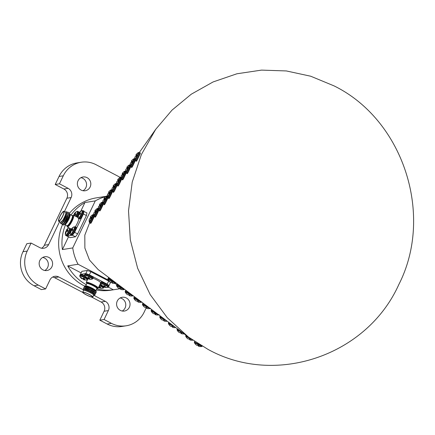 <?xml version="1.0" encoding="UTF-8"?>
<svg xmlns="http://www.w3.org/2000/svg" width="435" height="435" viewBox="0 0 435 435"><rect width="100%" height="100%" fill="white"/><g stroke="black" fill="none" stroke-linecap="round" stroke-linejoin="round"><path stroke-width="0.65" d="M120.152 297.97A6.976 6.721 -99 0 1 122.213 311.025M117.281 301.004A6.976 6.721 -99 0 1 128.716 300.079A6.976 6.721 -99 0 1 124.399 311.052A6.976 6.721 -99 0 1 117.281 301.004M80.937 177.676A6.976 6.721 -99 0 1 82.998 190.726M78.066 180.71A6.976 6.721 -99 0 1 89.501 179.785A6.976 6.721 -99 0 1 85.184 190.753A6.976 6.721 -99 0 1 78.066 180.71M42.717 257.449A6.976 6.721 -99 0 1 44.778 270.499M39.846 260.483A6.976 6.721 -99 0 1 51.281 259.559A6.976 6.721 -99 0 1 46.964 270.526A6.976 6.721 -99 0 1 39.846 260.483M334.096 85.907C403.288 119.864 434.309 215.031 398.835 284.512C366.857 355.819 275.36 386.873 207.892 349.31L188.475 337.076L167.312 317.757L150.189 294.604L137.645 268.264L130.304 239.821L128.515 210.812L132.224 182.096L141.386 154.545L155.681 129.38L171.994 110.147L191.269 94.205L213.079 81.949L236.89 73.781L261.538 70.111L286.339 70.943L310.715 76.223L334.096 85.907M86.255 284.686A46.73 45.017 -99 0 1 67.719 265.894L78.072 264.257A46.73 45.017 -99 0 1 72.748 247.928L62.401 249.565A46.73 45.017 -99 0 1 65.489 224.851M66.859 212.193L67.952 212.068L68.164 212.943L67.381 216.304L64.293 222.399L62.635 224.319A46.73 45.017 81 0 0 84.651 286.094M96.222 289.966A46.73 45.017 81 0 0 110.99 290.172L120.185 288.72M96.76 288.835A46.73 45.017 -99 0 0 113.377 289.786L120.185 288.709M70.987 215.01A46.73 45.017 -99 0 1 84.934 202.525L95.287 200.894A46.73 45.017 -99 0 1 105.542 196.663L105.564 196.669A6.775 6.645 62.5 0 0 104.569 197.62L104.525 197.675A6.721 5.688 38 0 0 104.302 198.001L104.269 198.083A6.721 1.55 31.4 0 0 104.286 198.213L104.302 198.229A6.775 1.071 30.7 0 1 104.851 198.311L104.106 199.866A6.775 1.033 -159.5 0 0 103.525 199.855L103.492 199.872A6.721 3.48 -161 0 0 103.318 200.062L103.264 200.165A6.721 6.492 179.5 0 0 103.128 200.595L103.106 200.666A6.775 6.645 62.5 0 0 102.986 202.058L102.823 202.28A6.775 6.677 -174.8 0 1 102.937 200.899L102.954 200.829A6.721 5.726 -161 0 1 103.057 200.448L103.09 200.372A6.721 1.582 -158.9 0 1 103.187 200.29L103.198 200.29M106.004 196.343L96.418 197.854A46.73 45.017 81 0 0 69.437 213.286M64.423 211.573L71.133 197.566A6.862 6.612 81 0 0 68.132 188.344L59.454 183.804L63.292 175.8A25.344 24.414 -99 0 1 81.253 162.233A25.344 24.414 -99 0 1 96.021 164.691L120.256 177.377M82.944 289.623L58.785 276.981A6.862 6.612 81 0 0 49.916 279.993L45.637 288.927L38.329 285.104A25.344 24.414 -99 0 1 27.231 251.06L31.07 243.056L39.743 247.597A6.862 6.612 81 0 0 48.606 244.59L59.551 221.741M146.198 307.882L144.115 312.227A25.344 24.414 -99 0 1 126.15 325.793A25.344 24.414 -99 0 1 111.382 323.335L104.079 319.513L108.358 310.574A6.862 6.612 81 0 0 105.352 301.352L93.873 295.343M59.454 183.804L55.201 184.478L59.035 176.474A25.344 24.414 -99 0 1 77 162.907L81.253 162.233M41.559 248.227A6.862 6.612 81 0 0 44.354 245.258L66.881 198.235A6.862 6.612 81 0 0 63.88 189.018L55.201 184.478M31.07 243.056L26.812 243.725L22.979 251.729A25.344 24.414 -99 0 0 34.077 285.779L41.385 289.601L45.637 288.927M82.677 292.385L54.533 277.655A6.862 6.612 81 0 0 52.717 277.024M104.079 319.513L99.827 320.182L104.106 311.248A6.862 6.612 81 0 0 101.099 302.026L91.611 297.056M126.15 325.793L121.898 326.462A25.344 24.414 -99 0 1 107.13 324.004L99.827 320.182M89.681 222.698L84.809 235.139L84.874 248.08L89.474 260.021L98.169 269.586L188.475 337.076M72.748 247.928L95.287 200.894M116.846 284.55L114.623 283.386M108.293 280.075L78.072 264.257M113.377 289.786L108.353 287.154M81.122 272.903L67.719 265.894M62.401 249.565L68.485 236.857M80.769 211.225L84.934 202.525M70.628 231.001A3.148 0.685 117.6 0 1 70.894 230.403A3.148 0.685 117.6 0 1 71.302 229.62A6.775 1.18 30.6 0 1 71.242 229.305L71.253 229.283A6.721 3.562 25.7 0 1 71.356 229.12A6.721 3.562 25.7 0 1 71.389 229.076L71.46 228.979A6.721 6.487 -1.3 0 1 71.742 228.625L71.791 228.565A6.775 6.628 -113.3 0 1 72.786 227.614L72.792 227.614A3.148 0.685 117.6 0 1 73.075 227.472A3.148 0.685 117.6 0 1 73.221 227.51A3.148 0.685 117.6 0 1 73.249 227.543A6.775 6.373 89.6 0 0 72.275 228.489L72.237 228.544A6.721 5.432 54.9 0 0 72.047 228.886L72.031 228.973A6.721 1.376 35.6 0 0 72.123 229.147L72.15 229.163A6.775 1.18 30.6 0 1 72.901 229.37A3.148 0.685 117.6 0 1 72.161 230.92A6.775 0.924 -159.3 0 0 71.367 230.795L71.329 230.8A6.721 3.306 -165.6 0 0 71.084 230.952L71.014 231.05A6.721 6.231 155.3 0 0 70.84 231.463L70.818 231.534A6.775 6.373 89.6 0 0 70.671 232.926A3.148 0.685 117.6 0 1 70.388 233.073A3.148 0.685 117.6 0 1 70.312 233.073A3.148 0.685 117.6 0 1 70.209 233.002A6.775 6.628 -113.3 0 1 70.334 231.61L70.345 231.54A6.721 5.688 -141.6 0 1 70.427 231.143L70.443 231.056A6.721 1.631 -154.4 0 1 70.459 230.941L70.97 231.143L70.459 230.941A6.781 6.781 0 0 0 70.236 234.101L70.688 234.786L71.9 235.226C74.162 234.536 77.577 225.825 75.532 227.206A4.481 0.979 117.6 0 1 74.646 230.99A4.481 0.979 117.6 0 1 71.547 235.166A4.481 0.979 117.6 0 1 71.378 235.145M73.798 227.005A4.252 0.93 117.6 0 1 74.021 226.863A4.252 0.93 117.6 0 1 74.173 226.814A4.252 0.93 117.6 0 1 73.482 230.425A4.252 0.93 117.6 0 1 70.541 234.389A4.252 0.93 117.6 0 1 70.236 234.101M72.971 227.777L72.792 227.614A6.775 6.628 -113.3 0 1 72.792 227.614A6.781 6.781 0 0 1 74.021 226.863L74.842 226.847A4.481 0.979 117.6 0 1 73.955 230.626A4.481 0.979 117.6 0 1 70.856 234.808A4.481 0.979 117.6 0 1 70.688 234.786M72.482 230.311L71.302 229.62M82.661 292.195A5.633 0.881 -154.4 0 0 86.799 295.147A5.633 0.881 -154.4 0 0 92.611 297.176A5.633 0.881 -154.4 0 0 92.818 297.062A5.633 0.881 -154.4 0 0 88.68 294.109A5.633 0.881 -154.4 0 0 82.867 292.081A5.633 0.881 -154.4 0 0 82.661 292.195L83.504 290.428A5.633 0.881 25.6 0 1 83.716 290.314A5.633 0.881 25.6 0 1 90.317 292.755C93.085 294.152 94.183 294.93 93.612 295.088M90.317 292.755L91.002 292.097C87.218 290.248 84.602 289.362 83.156 289.438L83.449 290.542M93.612 295.408L93.759 294.979M93.742 295.398L93.085 294.5A5.633 0.881 25.6 0 1 93.666 295.3L92.818 297.062M85.847 285.86A5.633 0.881 25.6 0 1 85.934 285.855A5.633 0.881 25.6 0 1 91.1 287.617A5.633 0.881 25.6 0 1 95.711 290.536A5.633 0.881 25.6 0 1 95.776 290.645M84.939 286.736L84.972 285.909L85.934 285.855M84.972 285.909C86.848 285.355 98.163 291.113 95.678 291.097M95.711 290.536L95.776 291.086M86.804 283.392L86.331 282.663A6.65 1.039 25.6 0 1 86.25 282.337A6.65 1.039 25.6 0 1 86.5 282.201A6.65 1.039 25.6 0 1 93.362 284.604A6.65 1.039 25.6 0 1 98.25 288.09A6.65 1.039 25.6 0 1 98 288.226A6.65 1.039 25.6 0 1 97.946 288.231A6.65 1.039 25.6 0 1 97.886 288.236M92.144 296.931A5.095 0.794 -154.4 0 0 92.334 296.828A5.095 0.794 -154.4 0 0 88.593 294.158A5.095 0.794 -154.4 0 0 83.335 292.32A5.095 0.794 -154.4 0 0 83.145 292.423A5.095 0.794 -154.4 0 0 86.886 295.093A5.095 0.794 -154.4 0 0 92.144 296.931M84.085 289.367L84.189 289.324C85.864 288.639 96.358 293.821 94.248 293.761M84.722 288.041L84.825 287.997C86.5 287.312 96.994 292.494 94.884 292.434M85.358 286.714L85.461 286.67C87.136 285.98 97.63 291.167 95.521 291.107M93.133 294.403L93.585 295.147M84.374 289.351L83.156 289.438M84.162 289.384C85.809 288.731 96.407 293.87 94.221 293.821M94.357 293.587L94.993 295.012L93.639 295.088M84.999 288.024L83.678 288.095L89.713 289.884L95.086 292.739L95.782 293.364L95.629 293.685L94.275 293.761M84.798 288.057C85.902 287.187 97.108 292.576 94.857 292.489M95.493 291.162C97.532 291.227 87.473 286.165 85.434 286.73L84.314 286.768L90.349 288.557L95.722 291.412L96.418 292.037L96.265 292.358L94.912 292.434M108.837 285.724L110.539 282.581L108.668 281.043L90.861 271.728L87.343 270.445L81.889 271.309L80.399 274.414L85.853 273.555L87.343 270.445M91.002 292.097L95.145 294.691M83.672 289.389L83.308 288.883L83.678 288.095M84.308 288.062L83.944 287.551L84.314 286.768M100.637 282.592A6.65 1.039 -154.4 0 0 92.976 278.139M108.668 281.043L107.179 284.153L89.371 274.833L90.861 271.728M107.179 284.153L107.793 284.659M108.565 285.289L109.049 285.692M85.853 273.555L87.027 273.979M88.142 274.382L89.371 274.833M60.199 222.078L60.639 222.519L62.379 220.583A5.633 1.229 117.6 0 1 60.617 222.22A5.633 1.229 117.6 0 1 60.411 222.193L58.698 221.295A5.633 1.229 -62.4 0 0 58.91 221.323A5.633 1.229 -62.4 0 0 62.607 216.472A5.633 1.229 -62.4 0 0 63.923 211.312A5.633 1.229 -62.4 0 0 63.717 211.285A5.633 1.229 -62.4 0 0 60.019 216.135A5.633 1.229 -62.4 0 0 58.698 221.295M63.923 211.312L65.636 212.209A5.633 1.229 117.6 0 1 64.391 217.217L65.31 217.543L66.876 212.481L66.267 211.611L65.419 212.095M60.639 222.519L61.025 222.29M69.453 213.585L70.176 214.379L70.176 215.08A5.633 1.229 117.6 0 1 68.436 220.034A5.633 1.229 117.6 0 1 65.359 224.286A5.633 1.229 117.6 0 1 64.94 224.482A5.633 1.229 117.6 0 1 64.733 224.455A5.633 1.229 117.6 0 1 64.712 224.444M70.176 214.379L65.196 224.4L64.614 224.509M67.088 225.678A5.883 1.283 117.6 0 0 67.517 226.108A5.883 1.283 117.6 0 0 71.59 220.621A5.883 1.283 117.6 0 0 72.542 215.624A5.883 1.283 117.6 0 0 72.33 215.695L72.879 215.336A6.65 1.452 117.6 0 1 73.287 215.162A6.65 1.452 117.6 0 1 73.537 215.194A6.65 1.452 117.6 0 1 71.976 221.284A6.65 1.452 117.6 0 1 67.61 227.01A6.65 1.452 117.6 0 1 67.365 226.983A6.65 1.452 117.6 0 1 67.11 226.363L67.082 225.694M59.138 220.844A5.095 1.109 -62.4 0 0 62.482 216.456A5.095 1.109 -62.4 0 0 63.673 211.791A5.095 1.109 -62.4 0 0 63.488 211.763A5.095 1.109 -62.4 0 0 60.139 216.151A5.095 1.109 -62.4 0 0 58.948 220.822A5.095 1.109 -62.4 0 0 59.138 220.844M69.453 214.439L68.893 217.663L66.397 222.687L64.75 224.416M64.391 217.217C62.977 220.208 61.824 221.932 60.933 222.383L60.884 222.394M66.838 212.987L66.316 216.315L63.82 221.339L62.172 223.068M67.675 213.357C69.948 212.829 65.109 223.59 63.51 223.731L63.461 223.742M62.477 220.632L60.878 222.356M66.876 213.514L62.401 222.91L60.704 223.699L60.612 222.524M68.164 214.189L63.689 223.585L61.993 224.373L61.9 223.258M68.164 212.856L69.241 212.742L69.453 214.901L64.978 224.259L63.282 225.047L63.189 223.933M73.102 234.367L72.466 235.226L67.006 236.085L70.024 237.662L75.478 236.803L77.631 233.899L86.424 215.553L86.929 212.911L83.694 211.367M65.31 217.543L63.004 221.725L61.346 223.644M69.453 213.618L68.67 216.978L65.582 223.073L63.923 224.993M75.179 227.021A6.65 1.452 -62.4 0 0 78.795 218.702M72.466 235.226L75.478 236.803M79.899 211.965L78.86 212.128M77.631 233.899L74.619 232.323L83.406 213.976L86.424 215.553M74.619 232.323L73.923 233.258M83.911 211.328L83.797 211.943M83.563 213.166L83.406 213.976M78.414 214.754A3.148 0.685 117.6 0 1 78.681 214.156A3.148 0.685 117.6 0 1 79.088 213.373A6.775 1.18 30.6 0 1 79.029 213.058L79.04 213.036A6.721 3.562 25.7 0 1 79.137 212.873A6.721 3.562 25.7 0 1 79.175 212.824L79.246 212.731A6.721 6.487 -1.3 0 1 79.529 212.372L79.578 212.318A6.775 6.628 -113.3 0 1 80.573 211.367L80.573 211.367A3.148 0.685 117.6 0 1 80.856 211.22A3.148 0.685 117.6 0 1 81.008 211.263A3.148 0.685 117.6 0 1 81.035 211.296A6.775 6.373 89.6 0 0 80.062 212.242L80.024 212.296A6.721 5.432 54.9 0 0 79.833 212.639L79.817 212.726A6.721 1.376 35.6 0 0 79.909 212.9L79.931 212.916A6.775 1.18 30.6 0 1 80.687 213.123A3.148 0.685 117.6 0 1 79.942 214.672A6.775 0.924 -159.3 0 0 79.154 214.542L79.116 214.553A6.721 3.306 -165.6 0 0 78.865 214.705L78.8 214.798A6.721 6.231 155.3 0 0 78.626 215.216L78.605 215.287A6.775 6.373 89.6 0 0 78.458 216.679A3.148 0.685 117.6 0 1 78.169 216.826A3.148 0.685 117.6 0 1 78.093 216.826A3.148 0.685 117.6 0 1 77.995 216.755A6.775 6.628 -113.3 0 1 78.121 215.363L78.131 215.292A6.721 5.688 -141.6 0 1 78.208 214.89L78.224 214.808A6.721 1.631 -154.4 0 1 78.246 214.694A6.721 1.631 -154.4 0 1 78.246 214.689L78.757 214.895L78.246 214.689A6.781 6.781 0 0 0 78.017 217.853L78.474 218.533L79.687 218.979C81.949 218.288 85.363 209.578 83.319 210.959A4.481 0.979 117.6 0 1 82.427 214.743A4.481 0.979 117.6 0 1 79.328 218.919A4.481 0.979 117.6 0 1 79.165 218.897M81.584 210.757A4.252 0.93 117.6 0 1 81.807 210.611A4.252 0.93 117.6 0 1 81.959 210.562A4.252 0.93 117.6 0 1 81.269 214.172A4.252 0.93 117.6 0 1 78.327 218.142A4.252 0.93 117.6 0 1 78.017 217.853M80.758 211.524L80.573 211.367A6.781 6.781 0 0 1 81.807 210.611L82.628 210.6A4.481 0.979 117.6 0 1 81.736 214.379A4.481 0.979 117.6 0 1 78.637 218.555A4.481 0.979 117.6 0 1 78.474 218.533M80.268 214.058L79.088 213.373M65.794 231.763A3.148 0.685 117.6 0 1 66.066 231.164A3.148 0.685 117.6 0 1 66.468 230.387A6.775 1.18 30.6 0 1 66.408 230.071L66.424 230.044A6.721 3.562 25.7 0 1 66.522 229.887A6.721 3.562 25.7 0 1 66.555 229.838L66.626 229.74A6.721 6.487 -1.3 0 1 66.914 229.386L66.963 229.327A6.775 6.628 -113.3 0 1 67.958 228.38L67.958 228.38A3.148 0.685 117.6 0 1 68.241 228.234A3.148 0.685 117.6 0 1 68.387 228.272A3.148 0.685 117.6 0 1 68.42 228.304A6.775 6.373 89.6 0 0 67.447 229.25L67.403 229.31A6.721 5.432 54.9 0 0 67.218 229.647L67.202 229.734A6.721 1.376 35.6 0 0 67.289 229.908L67.316 229.925A6.775 1.18 30.6 0 1 68.072 230.131A3.148 0.685 117.6 0 1 67.327 231.686A6.775 0.924 -159.3 0 0 66.533 231.556L66.495 231.567A6.721 3.306 -165.6 0 0 66.251 231.714L66.18 231.811A6.721 6.231 155.3 0 0 66.006 232.225L65.984 232.295A6.775 6.373 89.6 0 0 65.837 233.693A3.148 0.685 117.6 0 1 65.554 233.834A3.148 0.685 117.6 0 1 65.478 233.834A3.148 0.685 117.6 0 1 65.375 233.764A6.775 6.628 -113.3 0 1 65.5 232.372L65.516 232.301A6.721 5.688 -141.6 0 1 65.593 231.904L65.609 231.817A6.721 1.631 -154.4 0 1 65.625 231.703A6.721 1.631 -154.4 0 1 65.631 231.703L66.136 231.909L65.631 231.703A6.781 6.781 0 0 0 65.402 234.862L65.859 235.547L67.365 235.895L68.534 234.802L70.214 232.007M69.654 228.179A4.252 0.93 117.6 0 1 68.045 232.35A4.252 0.93 117.6 0 1 65.712 235.15A4.252 0.93 117.6 0 1 65.402 234.862M68.143 228.538L67.958 228.38A6.781 6.781 0 0 0 66.522 229.887M67.648 231.072L66.468 230.387M73.684 215.271A3.148 0.685 117.6 0 1 73.847 214.917A3.148 0.685 117.6 0 1 74.254 214.14A6.775 1.18 30.6 0 1 74.195 213.824L74.206 213.797A6.721 3.562 25.7 0 1 74.309 213.639A6.721 3.562 25.7 0 1 74.341 213.59L74.412 213.493A6.721 6.487 -1.3 0 1 74.695 213.139L74.744 213.079A6.775 6.628 -113.3 0 1 75.739 212.133A3.148 0.685 117.6 0 1 75.744 212.128A3.148 0.685 117.6 0 1 76.027 211.986A3.148 0.685 117.6 0 1 76.174 212.024A3.148 0.685 117.6 0 1 76.201 212.057A6.775 6.373 89.6 0 0 75.228 213.003L75.19 213.058A6.721 5.432 54.9 0 0 74.999 213.4L74.983 213.487A6.721 1.376 35.6 0 0 75.076 213.661L75.103 213.677A6.775 1.18 30.6 0 1 75.853 213.884A3.148 0.685 117.6 0 1 75.114 215.434A6.775 0.924 -159.3 0 0 74.32 215.309L74.282 215.32A6.721 3.306 -165.6 0 0 74.048 215.461M76.75 211.519A4.252 0.93 117.6 0 1 76.973 211.377L76.973 211.377A4.252 0.93 117.6 0 1 77.126 211.328A4.252 0.93 117.6 0 1 75.701 216.325M75.924 212.291L75.744 212.133A6.775 6.628 -113.3 0 1 75.744 212.133A6.781 6.781 0 0 0 74.309 213.639M75.434 214.825L74.254 214.14M104.264 285.746L103.867 286.638A3.148 0.489 25.6 0 1 103.079 286.252A3.148 0.489 25.6 0 1 102.6 285.991M102.459 286.214L102.459 286.219A6.721 1.213 -60.9 0 1 102.399 286.187L102.328 286.127A6.721 5.492 -68.5 0 1 102.035 285.871L101.986 285.822A6.775 6.59 -81 0 1 101.067 284.789A3.148 0.489 25.6 0 1 101.089 284.74A3.148 0.489 25.6 0 1 101.192 284.697A3.148 0.489 25.6 0 1 101.529 284.713A6.775 6.411 68.4 0 0 102.47 285.746L102.529 285.79A6.721 6.427 -9.6 0 0 102.916 286.034L103.03 286.072A6.721 3.725 -52.2 0 0 103.329 286.083L103.367 286.072A6.775 1.381 -57.3 0 0 103.96 285.599A3.148 0.489 25.6 0 1 105.466 286.388A6.775 1.566 112.6 0 1 104.944 286.899A6.721 1.028 109.1 0 0 104.949 287.078L105.014 287.133A6.721 5.307 95.3 0 0 105.357 287.274L105.422 287.29A6.775 6.411 68.4 0 0 106.76 287.448A3.148 0.489 25.6 0 1 106.635 287.54A3.148 0.489 25.6 0 1 106.553 287.546A6.781 6.781 0 0 0 107.929 287.394L108.462 286.986A4.481 0.701 25.6 0 0 105.613 284.865A4.481 0.701 25.6 0 0 100.55 283.022A4.481 0.701 25.6 0 0 100.387 283.114L100.403 283.789A4.252 0.663 25.6 0 1 100.545 283.549A4.252 0.663 25.6 0 1 105.303 285.273A4.252 0.663 25.6 0 1 107.929 287.394A4.252 0.663 25.6 0 1 107.902 287.399M106.553 287.546A3.148 0.489 25.6 0 1 106.298 287.524A6.775 6.59 -81 0 1 104.938 287.366L104.868 287.35A6.721 6.607 137.3 0 1 104.422 287.225L104.308 287.182A6.721 3.91 115.9 0 1 104.068 287.062L104.041 287.04A6.775 1.566 112.6 0 1 103.867 286.638M100.403 283.789A6.781 6.781 0 0 0 102.399 286.187A6.721 1.213 -60.9 0 1 102.388 286.176L102.589 285.833M104.944 286.899L105.188 286.23M88.49 277.492L88.093 278.384A3.148 0.489 25.6 0 1 87.31 277.998A3.148 0.489 25.6 0 1 86.826 277.737M86.891 277.628L86.685 277.965A6.721 1.213 -60.9 0 1 86.63 277.932A6.721 1.213 -60.9 0 1 86.614 277.921L86.554 277.873A6.721 5.492 -68.5 0 1 86.26 277.617L86.212 277.568A6.775 6.59 -81 0 1 85.298 276.535A3.148 0.489 25.6 0 1 85.314 276.491A3.148 0.489 25.6 0 1 85.423 276.442A3.148 0.489 25.6 0 1 85.76 276.459A6.775 6.411 68.4 0 0 86.695 277.492L86.755 277.535A6.721 6.427 -9.6 0 0 87.141 277.78L87.256 277.818A6.721 3.725 -52.2 0 0 87.555 277.829L87.593 277.818A6.775 1.381 -57.3 0 0 88.191 277.345A3.148 0.489 25.6 0 1 89.697 278.134A6.775 1.566 112.6 0 1 89.175 278.645L89.164 278.672A6.721 1.028 109.1 0 0 89.18 278.824L89.24 278.878A6.721 5.307 95.3 0 0 89.588 279.02L89.653 279.036A6.775 6.411 68.4 0 0 90.986 279.199A3.148 0.489 25.6 0 1 90.986 279.205A3.148 0.489 25.6 0 1 90.861 279.286A3.148 0.489 25.6 0 1 90.779 279.297A6.781 6.781 0 0 0 92.155 279.139L92.693 278.732A4.481 0.701 25.6 0 0 89.838 276.611A4.481 0.701 25.6 0 0 84.781 274.768A4.481 0.701 25.6 0 0 84.613 274.86L84.635 275.534A4.252 0.663 25.6 0 1 84.776 275.295A4.252 0.663 25.6 0 1 89.528 277.019A4.252 0.663 25.6 0 1 92.155 279.139A4.252 0.663 25.6 0 1 92.128 279.145M90.779 279.297A3.148 0.489 25.6 0 1 90.523 279.27A6.775 6.59 -81 0 1 89.17 279.112L89.093 279.096A6.721 6.607 137.3 0 1 88.653 278.971L88.539 278.927A6.721 3.91 115.9 0 1 88.294 278.808L88.267 278.786A6.775 1.566 112.6 0 1 88.093 278.384M89.175 278.645L89.42 277.976M99.43 286.507L99.033 287.404A3.148 0.489 25.6 0 1 98.663 287.225M99.039 286.442A6.775 1.381 -57.3 0 0 99.126 286.36A3.148 0.489 25.6 0 1 100.637 287.149A6.775 1.566 112.6 0 1 100.115 287.66L100.104 287.687A6.721 1.028 109.1 0 0 100.121 287.845L100.18 287.894A6.721 5.307 95.3 0 0 100.528 288.035L100.588 288.052A6.775 6.411 68.4 0 0 101.926 288.215A3.148 0.489 25.6 0 1 101.801 288.307A3.148 0.489 25.6 0 1 101.719 288.313A3.148 0.489 25.6 0 1 101.464 288.285A6.775 6.59 -81 0 1 100.104 288.128L100.034 288.111A6.721 6.607 137.3 0 1 99.593 287.986L99.479 287.943A6.721 3.91 115.9 0 1 99.234 287.823L99.207 287.801A6.775 1.566 112.6 0 1 99.033 287.404M100.365 286.991L100.104 287.687M99.468 285.539A4.252 0.663 25.6 0 1 103.095 288.155A4.252 0.663 25.6 0 1 103.068 288.16M83.661 278.253L83.259 279.15A3.148 0.489 25.6 0 1 82.476 278.759A3.148 0.489 25.6 0 1 81.992 278.498M87.756 279.205A4.481 0.701 25.6 0 0 85.01 277.372A4.481 0.701 25.6 0 0 79.948 275.534A4.481 0.701 25.6 0 0 79.779 275.627L79.801 276.296A4.252 0.663 25.6 0 1 79.942 276.056A4.252 0.663 25.6 0 1 84.7 277.78A4.252 0.663 25.6 0 1 87.321 279.901A4.252 0.663 25.6 0 1 87.294 279.906M81.856 278.726L82.057 278.389L81.856 278.726A6.721 1.213 -60.9 0 1 81.796 278.699A6.721 1.213 -60.9 0 1 81.78 278.683L81.72 278.634A6.721 5.492 -68.5 0 1 81.432 278.378L81.378 278.329A6.775 6.59 -81 0 1 80.464 277.296A3.148 0.489 25.6 0 1 80.486 277.253A3.148 0.489 25.6 0 1 80.589 277.204A3.148 0.489 25.6 0 1 80.926 277.225A6.775 6.411 68.4 0 0 81.862 278.253L81.921 278.302A6.721 6.427 -9.6 0 0 82.313 278.541L82.427 278.585A6.721 3.725 -52.2 0 0 82.721 278.59L82.764 278.579A6.775 1.381 -57.3 0 0 83.357 278.106A3.148 0.489 25.6 0 1 84.863 278.895A6.775 1.566 112.6 0 1 84.341 279.406L84.33 279.433A6.721 1.028 109.1 0 0 84.346 279.591L84.406 279.64A6.721 5.307 95.3 0 0 84.754 279.781L84.82 279.803A6.775 6.411 68.4 0 0 86.152 279.961A3.148 0.489 25.6 0 1 86.152 279.966A3.148 0.489 25.6 0 1 86.027 280.053A3.148 0.489 25.6 0 1 85.951 280.058A3.148 0.489 25.6 0 1 85.69 280.031A6.775 6.59 -81 0 1 84.336 279.879L84.26 279.857A6.721 6.607 137.3 0 1 83.819 279.732L83.705 279.689A6.721 3.91 115.9 0 1 83.46 279.569L83.438 279.553A6.775 1.566 112.6 0 1 83.259 279.15M84.341 279.406L84.591 278.743M108.538 280.444L108.848 280.667A6.775 6.601 103.6 0 0 109.761 281.701L109.821 281.749A6.721 6.612 -43.9 0 0 110.191 282.021L110.294 282.081A6.721 3.866 -57.1 0 0 110.555 282.163L110.593 282.163A6.775 1.49 -57.3 0 0 111.094 281.923L112.6 282.712A6.775 1.452 112.5 0 1 112.17 282.995L112.165 283.006A6.721 1.169 113.3 0 0 112.219 283.087L112.284 283.12A6.721 5.492 111.9 0 0 112.649 283.234L112.719 283.25A6.775 6.601 103.6 0 0 114.079 283.402L114.084 283.402A6.781 6.781 0 0 0 115.395 283.283L115.895 282.837M115.824 282.973L107.918 278.759L107.896 279.292L115.395 283.283M109.865 281.766L109.794 281.733A6.721 5.454 -50.8 0 1 109.489 281.51L109.435 281.467A6.775 6.563 -33.4 0 1 108.571 280.488M112.186 282.946A6.721 6.574 83.3 0 1 111.893 282.832L111.784 282.772A6.721 3.828 110.7 0 1 111.583 282.576L111.561 282.549A6.775 1.452 112.5 0 1 111.523 282.152M124.046 289.607L116.542 285.61A6.781 6.781 0 0 0 117.178 286.774L117.499 286.986A6.775 6.601 103.6 0 0 118.407 288.019L118.467 288.068A6.721 6.612 -43.9 0 0 118.837 288.34L118.94 288.4A6.721 3.866 -57.1 0 0 119.206 288.481L119.239 288.487A6.775 1.49 -57.3 0 0 119.739 288.242L121.245 289.03A6.775 1.452 112.5 0 1 120.821 289.313L120.81 289.324A6.721 1.169 113.3 0 0 120.865 289.405L120.935 289.438A6.721 5.492 111.9 0 0 121.3 289.552L121.365 289.569A6.775 6.601 103.6 0 0 122.724 289.721L122.73 289.721A6.781 6.781 0 0 0 124.046 289.607L124.492 289.259M118.51 288.084L118.44 288.052A6.721 5.454 -50.8 0 1 118.135 287.829L118.086 287.785A6.775 6.563 -33.4 0 1 117.216 286.806M120.821 289.313L120.99 288.9M120.832 289.264A6.721 6.574 83.3 0 1 120.538 289.15L120.43 289.09A6.721 3.828 110.7 0 1 120.229 288.9L120.212 288.867A6.775 1.452 112.5 0 1 120.169 288.47M132.691 295.925L125.188 291.928A6.781 6.781 0 0 0 125.829 293.092L126.145 293.31A6.775 6.601 103.6 0 0 127.058 294.343L127.112 294.386A6.721 6.612 -43.9 0 0 127.482 294.664L127.591 294.718A6.721 3.866 -57.1 0 0 127.852 294.799L127.885 294.805A6.775 1.49 -57.3 0 0 128.385 294.56L129.891 295.349A6.775 1.452 112.5 0 1 129.467 295.631L129.461 295.642A6.721 1.169 113.3 0 0 129.51 295.724L129.581 295.756A6.721 5.492 111.9 0 0 129.945 295.871L130.011 295.887A6.775 6.601 103.6 0 0 131.37 296.045L131.381 296.039A6.781 6.781 0 0 0 132.691 295.925L133.121 295.61M127.156 294.403L127.085 294.37A6.721 5.454 -50.8 0 1 126.781 294.147L126.732 294.103A6.775 6.563 -33.4 0 1 125.867 293.125M129.483 295.582A6.721 6.574 83.3 0 1 129.184 295.468L129.081 295.408A6.721 3.828 110.7 0 1 128.874 295.218L128.858 295.186A6.775 1.452 112.5 0 1 128.814 294.789M134.48 299.4L134.79 299.628A6.775 6.601 103.6 0 0 135.704 300.661L135.763 300.71A6.721 6.612 -43.9 0 0 136.128 300.982L136.237 301.036A6.721 3.866 -57.1 0 0 136.498 301.118L136.53 301.123A6.775 1.49 -57.3 0 0 137.036 300.879L138.542 301.667A6.775 1.452 112.5 0 1 138.112 301.95L138.107 301.961A6.721 1.169 113.3 0 0 138.156 302.048L138.227 302.08A6.721 5.492 111.9 0 0 138.591 302.189L138.662 302.205A6.775 6.601 103.6 0 0 140.016 302.363L140.026 302.358A6.781 6.781 0 0 0 141.337 302.243L141.767 301.928M141.06 301.64L133.86 297.719L133.839 298.247L141.337 302.243M135.802 300.721L135.736 300.688A6.721 5.454 -50.8 0 1 135.432 300.465L135.377 300.422A6.775 6.563 -33.4 0 1 134.513 299.443M138.281 301.537L138.107 301.961M138.129 301.901A6.721 6.574 83.3 0 1 137.83 301.787L137.726 301.727A6.721 3.828 110.7 0 1 137.525 301.537L137.503 301.504A6.775 1.452 112.5 0 1 137.465 301.107M149.988 308.562L142.484 304.565A6.781 6.781 0 0 0 143.12 305.729L143.436 305.946A6.775 6.601 103.6 0 0 144.349 306.979L144.409 307.028A6.721 6.612 -43.9 0 0 144.779 307.3L144.882 307.36A6.721 3.866 -57.1 0 0 145.149 307.442L145.181 307.442A6.775 1.49 -57.3 0 0 145.681 307.197L147.188 307.985A6.775 1.452 112.5 0 1 146.758 308.268L146.753 308.279A6.721 1.169 113.3 0 0 146.807 308.366L146.872 308.399A6.721 5.492 111.9 0 0 147.242 308.507L147.307 308.524A6.775 6.601 103.6 0 0 148.667 308.681L148.672 308.676A6.781 6.781 0 0 0 149.988 308.562L150.412 308.246M144.453 307.045L144.382 307.012A6.721 5.454 -50.8 0 1 144.077 306.784L144.023 306.74A6.775 6.563 -33.4 0 1 143.158 305.762M146.774 308.219A6.721 6.574 83.3 0 1 146.481 308.105L146.372 308.051A6.721 3.828 110.7 0 1 146.171 307.855L146.155 307.822A6.775 1.452 112.5 0 1 146.111 307.425M151.777 312.036L152.087 312.265A6.775 6.601 103.6 0 0 153 313.298L153.055 313.347A6.721 6.612 -43.9 0 0 153.424 313.619L153.528 313.678A6.721 3.866 -57.1 0 0 153.794 313.76L153.827 313.76A6.775 1.49 -57.3 0 0 154.327 313.515L155.833 314.304A6.775 1.452 112.5 0 1 155.409 314.587L155.398 314.597A6.721 1.169 113.3 0 0 155.453 314.684L155.523 314.717A6.721 5.492 111.9 0 0 155.888 314.826L155.953 314.842A6.775 6.601 103.6 0 0 157.312 315L157.323 314.994M157.231 313.727L151.152 310.356L151.13 310.884L155.643 313.434L158.634 314.88L159.063 314.565M153.098 313.363L153.028 313.33A6.721 5.454 -50.8 0 1 152.723 313.102L152.674 313.059A6.775 6.563 -33.4 0 1 151.81 312.085M155.425 314.538A6.721 6.574 83.3 0 1 155.126 314.429L155.023 314.369A6.721 3.828 110.7 0 1 154.816 314.173L154.8 314.141A6.775 1.452 112.5 0 1 154.757 313.744M160.423 318.355L160.732 318.583A6.775 6.601 103.6 0 0 161.646 319.616L161.7 319.665A6.721 6.612 -43.9 0 0 162.07 319.937L162.179 319.997A6.721 3.866 -57.1 0 0 162.44 320.078L162.472 320.078A6.775 1.49 -57.3 0 0 162.978 319.839L164.484 320.622A6.775 1.452 112.5 0 1 164.055 320.905L164.049 320.916A6.721 1.169 113.3 0 0 164.098 321.003L164.169 321.035A6.721 5.492 111.9 0 0 164.533 321.144L164.599 321.16A6.775 6.601 103.6 0 0 165.958 321.318L165.969 321.313M165.273 319.736L159.803 316.675L159.781 317.207L167.209 321.182M161.744 319.681L161.679 319.649A6.721 5.454 -50.8 0 1 161.369 319.421L161.32 319.377A6.775 6.563 -33.4 0 1 160.455 318.404M164.055 320.905L164.223 320.492M164.071 320.861A6.721 6.574 83.3 0 1 163.772 320.747L163.669 320.687A6.721 3.828 110.7 0 1 163.468 320.492L163.446 320.464A6.775 1.452 112.5 0 1 163.408 320.068M169.068 324.673L169.378 324.901A6.775 6.601 103.6 0 0 170.292 325.935L170.351 325.984A6.721 6.612 -43.9 0 0 170.721 326.255L170.825 326.315A6.721 3.866 -57.1 0 0 171.085 326.397L171.124 326.397A6.775 1.49 -57.3 0 0 171.624 326.158L173.13 326.946A6.775 1.452 112.5 0 1 172.7 327.223L172.695 327.24A6.721 1.169 113.3 0 0 172.749 327.321L172.815 327.354A6.721 5.492 111.9 0 0 173.179 327.468L173.25 327.484A6.775 6.601 103.6 0 0 174.609 327.637L174.614 327.637M173.293 325.728L168.448 322.993L168.427 323.526L175.408 327.31M170.395 326L170.324 325.967A6.721 5.454 -50.8 0 1 170.02 325.744L169.965 325.695A6.775 6.563 -33.4 0 1 169.101 324.722M172.717 327.18A6.721 6.574 83.3 0 1 172.423 327.066L172.314 327.006A6.721 3.828 110.7 0 1 172.113 326.81L172.091 326.783A6.775 1.452 112.5 0 1 172.053 326.386M177.719 330.997L178.029 331.22A6.775 6.601 103.6 0 0 178.937 332.253L178.997 332.302A6.721 6.612 -43.9 0 0 179.367 332.574L179.47 332.634A6.721 3.866 -57.1 0 0 179.737 332.715L179.769 332.715A6.775 1.49 -57.3 0 0 180.269 332.476L181.776 333.264A6.775 1.452 112.5 0 1 181.351 333.547L181.341 333.558A6.721 1.169 113.3 0 0 181.395 333.64L181.466 333.672A6.721 5.492 111.9 0 0 181.83 333.786L181.895 333.803A6.775 6.601 103.6 0 0 183.255 333.955L183.26 333.955M181.292 331.709L177.094 329.311L177.072 329.844L183.526 333.379M179.041 332.318L178.97 332.286A6.721 5.454 -50.8 0 1 178.665 332.063L178.616 332.019A6.775 6.563 -33.4 0 1 177.746 331.04M181.52 333.128L181.341 333.558M181.362 333.498A6.721 6.574 83.3 0 1 181.069 333.384L180.96 333.324A6.721 3.828 110.7 0 1 180.759 333.128L180.742 333.101A6.775 1.452 112.5 0 1 180.699 332.704M191.911 339.566L185.718 336.163A6.781 6.781 0 0 0 186.359 337.326L186.675 337.538A6.775 6.601 103.6 0 0 187.588 338.571L187.643 338.62A6.721 6.612 -43.9 0 0 188.012 338.892L188.121 338.952A6.721 3.866 -57.1 0 0 188.382 339.034L188.415 339.034A6.775 1.49 -57.3 0 0 188.915 338.794L190.421 339.583A6.775 1.452 112.5 0 1 189.997 339.865L189.992 339.876A6.721 1.169 113.3 0 0 190.041 339.958L190.111 339.991A6.721 5.492 111.9 0 0 190.476 340.105L190.541 340.121A6.775 6.601 103.6 0 0 191.9 340.273L191.911 340.273M187.686 338.637L187.615 338.604A6.721 5.454 -50.8 0 1 187.311 338.381L187.262 338.338A6.775 6.563 -33.4 0 1 186.397 337.359M190.013 339.817A6.721 6.574 83.3 0 1 189.714 339.702L189.611 339.643A6.721 3.828 110.7 0 1 189.404 339.452L189.388 339.42A6.775 1.452 112.5 0 1 189.345 339.023M195.01 343.634L195.32 343.857A6.775 6.601 103.6 0 0 196.234 344.89L196.294 344.939A6.721 6.612 -43.9 0 0 196.658 345.211L196.767 345.27A6.721 3.866 -57.1 0 0 197.028 345.352L197.06 345.357A6.775 1.49 -57.3 0 0 197.566 345.113L199.072 345.901A6.775 1.452 112.5 0 1 198.643 346.184L198.637 346.195A6.721 1.169 113.3 0 0 198.686 346.276L198.757 346.309A6.721 5.492 111.9 0 0 199.121 346.423L199.192 346.439A6.775 6.601 103.6 0 0 200.546 346.597L200.557 346.592M202.09 346.102L194.391 341.948L194.369 342.481L198.877 345.026L201.867 346.478L202.297 346.162M196.332 344.955L196.267 344.922A6.721 5.454 -50.8 0 1 195.962 344.699L195.908 344.656A6.775 6.563 -33.4 0 1 195.043 343.677M198.811 345.771L198.637 346.195M198.659 346.135A6.721 6.574 83.3 0 1 198.36 346.021L198.257 345.961A6.721 3.828 110.7 0 1 198.055 345.771L198.034 345.738A6.775 1.452 112.5 0 1 197.996 345.341M91.823 215.363L91.883 215.32A6.775 6.645 62.5 0 0 90.882 216.271L90.839 216.325A6.721 5.688 38 0 0 90.616 216.652L90.583 216.728A6.721 1.55 31.4 0 0 90.605 216.864L90.621 216.875A6.775 1.071 30.7 0 1 91.165 216.962L90.42 218.511A6.775 1.033 -159.5 0 0 89.838 218.506L89.811 218.522A6.721 3.48 -161 0 0 89.637 218.707L89.583 218.81A6.721 6.492 179.5 0 0 89.441 219.24L89.425 219.316A6.775 6.645 62.5 0 0 89.3 220.703L89.137 220.926A6.775 6.677 -174.8 0 1 89.251 219.55L89.267 219.479A6.721 5.726 -161 0 1 89.376 219.099L89.409 219.017A6.721 1.582 -158.9 0 1 89.501 218.941L89.512 218.935M93.498 214.656L93.014 214.613L89.305 222.263L90.36 222.965M90.23 218.5L90.6 217.734A6.775 1.071 30.7 0 1 90.301 217.315L90.295 217.282A6.721 3.513 30.7 0 1 90.355 217.038L90.409 216.934A6.721 6.525 40.1 0 1 90.665 216.559L90.714 216.505A6.775 6.677 -174.8 0 1 90.719 216.494L90.714 216.505M96.385 209.148L96.445 209.104A6.775 6.645 62.5 0 0 95.444 210.051L95.401 210.11A6.721 5.688 38 0 0 95.178 210.437L95.145 210.513A6.721 1.55 31.4 0 0 95.167 210.649L95.178 210.66A6.775 1.071 30.7 0 1 95.727 210.741L94.982 212.296A6.775 1.033 -159.5 0 0 94.4 212.285L94.373 212.302A6.721 3.48 -161 0 0 94.199 212.492L94.145 212.595A6.721 6.492 179.5 0 0 94.003 213.025L93.987 213.096A6.775 6.645 62.5 0 0 93.862 214.488L93.699 214.711A6.775 6.677 -174.8 0 1 93.813 213.329L93.829 213.264A6.721 5.726 -161 0 1 93.933 212.878L93.971 212.802A6.721 1.582 -158.9 0 1 94.063 212.72L94.096 212.731M98.06 208.441L97.57 208.398L93.868 216.043L94.917 216.75M94.786 212.28L95.156 211.519A6.775 1.071 30.7 0 1 94.857 211.095L94.857 211.067A6.721 3.513 30.7 0 1 94.917 210.823L94.971 210.719A6.721 6.525 40.1 0 1 95.227 210.344L95.27 210.29A6.775 6.677 -174.8 0 1 95.281 210.279M95.167 210.649L95.635 210.931M100.947 202.933L101.002 202.884A6.775 6.645 62.5 0 0 100.006 203.836L99.963 203.89A6.721 5.688 38 0 0 99.74 204.216L99.707 204.298A6.721 1.55 31.4 0 0 99.729 204.434L99.74 204.445A6.775 1.071 30.7 0 1 100.289 204.526L99.544 206.081A6.775 1.033 -159.5 0 0 98.962 206.07L98.935 206.087A6.721 3.48 -161 0 0 98.756 206.277L98.707 206.38A6.721 6.492 179.5 0 0 98.566 206.81L98.549 206.881A6.775 6.645 62.5 0 0 98.424 208.273L98.261 208.495A6.775 6.677 -174.8 0 1 98.375 207.114L98.392 207.049A6.721 5.726 -161 0 1 98.495 206.663L98.527 206.587A6.721 1.582 -158.9 0 1 98.625 206.505L98.658 206.516M102.622 202.221L102.133 202.183L98.424 209.828L99.479 210.535M99.349 206.065L99.718 205.304A6.775 1.071 30.7 0 1 99.419 204.88L99.419 204.852A6.721 3.513 30.7 0 1 99.479 204.608L99.533 204.504A6.721 6.525 40.1 0 1 99.789 204.129L99.832 204.069A6.775 6.677 -174.8 0 1 99.843 204.064L99.838 204.069M107.184 196.006L106.695 195.962L102.986 203.613L104.041 204.319M103.911 199.85L104.28 199.083A6.775 1.071 30.7 0 1 103.981 198.665L103.981 198.637A6.721 3.513 30.7 0 1 104.041 198.393L104.09 198.289A6.721 6.525 40.1 0 1 104.351 197.914L104.395 197.854A6.775 6.677 -174.8 0 1 104.405 197.843L104.395 197.854M110.066 190.503L110.126 190.454A6.775 6.645 62.5 0 0 109.125 191.405L109.082 191.46A6.721 5.688 38 0 0 108.864 191.786L108.832 191.862A6.721 1.55 31.4 0 0 108.848 191.998L108.864 192.014A6.775 1.071 30.7 0 1 109.408 192.096L108.668 193.646A6.775 1.033 -159.5 0 0 108.081 193.64L108.054 193.657A6.721 3.48 -161 0 0 107.88 193.847L107.826 193.95A6.721 6.492 179.5 0 0 107.684 194.38L107.668 194.45A6.775 6.645 62.5 0 0 107.548 195.842L107.38 196.065A6.775 6.677 -174.8 0 1 107.499 194.684L107.51 194.614A6.721 5.726 -161 0 1 107.619 194.233L107.652 194.157A6.721 1.582 -158.9 0 1 107.749 194.075L107.76 194.075M111.746 189.791L111.257 189.747L107.548 197.398L108.603 198.104M108.473 193.635L108.842 192.868A6.775 1.071 30.7 0 1 108.543 192.449L108.543 192.417A6.721 3.513 30.7 0 1 108.603 192.172L108.652 192.074A6.721 6.525 40.1 0 1 108.908 191.699L108.957 191.639A6.775 6.677 -174.8 0 1 108.962 191.628M108.848 191.998L109.321 192.286L108.853 192.009M114.628 184.282L114.688 184.239A6.775 6.645 62.5 0 0 113.687 185.19L113.644 185.245A6.721 5.688 38 0 0 113.426 185.571L113.388 185.647A6.721 1.55 31.4 0 0 113.41 185.783L113.426 185.794A6.775 1.071 30.7 0 1 113.97 185.881L113.225 187.431A6.775 1.033 -159.5 0 0 112.643 187.425L112.616 187.441A6.721 3.48 -161 0 0 112.442 187.626L112.388 187.73A6.721 6.492 179.5 0 0 112.246 188.159L112.23 188.235A6.775 6.645 62.5 0 0 112.105 189.622L111.942 189.845A6.775 6.677 -174.8 0 1 112.056 188.469L112.072 188.398A6.721 5.726 -161 0 1 112.181 188.018L112.214 187.942A6.721 1.582 -158.9 0 1 112.306 187.86L112.339 187.866M116.308 183.575L115.819 183.532L112.11 191.183L113.165 191.884M113.035 187.42L113.404 186.653A6.775 1.071 30.7 0 1 113.105 186.234L113.1 186.202A6.721 3.513 30.7 0 1 113.16 185.957L113.214 185.854A6.721 6.525 40.1 0 1 113.47 185.484L113.519 185.424A6.775 6.677 -174.8 0 1 113.524 185.413M113.41 185.783L113.883 186.071L113.415 185.794M119.19 178.067L119.25 178.024A6.775 6.645 62.5 0 0 118.249 178.975L118.206 179.03A6.721 5.688 38 0 0 117.983 179.356L117.95 179.432A6.721 1.55 31.4 0 0 117.972 179.568L117.983 179.579A6.775 1.071 30.7 0 1 118.532 179.666L117.787 181.216A6.775 1.033 -159.5 0 0 117.205 181.21L117.178 181.226A6.721 3.48 -161 0 0 117.004 181.411L116.95 181.515A6.721 6.492 179.5 0 0 116.808 181.944L116.792 182.02A6.775 6.645 62.5 0 0 116.667 183.407L116.504 183.63A6.775 6.677 -174.8 0 1 116.618 182.254L116.634 182.183A6.721 5.726 -161 0 1 116.743 181.803L116.776 181.721A6.721 1.582 -158.9 0 1 116.868 181.645L116.901 181.656M120.865 177.36L120.381 177.317L116.672 184.967L117.727 185.669M117.591 181.205L117.967 180.438A6.775 1.071 30.7 0 1 117.662 180.019L117.662 179.987A6.721 3.513 30.7 0 1 117.722 179.742L117.776 179.639A6.721 6.525 40.1 0 1 118.032 179.263L118.081 179.209A6.775 6.677 -174.8 0 1 118.086 179.198M118.44 179.856L117.977 179.579L118.445 179.856M123.752 171.852L123.812 171.809A6.775 6.645 62.5 0 0 122.811 172.76L122.768 172.815A6.721 5.688 38 0 0 122.545 173.141L122.512 173.217A6.721 1.55 31.4 0 0 122.534 173.353L122.545 173.364A6.775 1.071 30.7 0 1 123.094 173.451L122.349 175A6.775 1.033 -159.5 0 0 121.767 174.995L121.74 175.011A6.721 3.48 -161 0 0 121.561 175.196L121.512 175.3A6.721 6.492 179.5 0 0 121.37 175.729L121.354 175.8A6.775 6.645 62.5 0 0 121.229 177.192L121.066 177.415A6.775 6.677 -174.8 0 1 121.18 176.034L121.196 175.968A6.721 5.726 -161 0 1 121.3 175.582L121.338 175.506A6.721 1.582 -158.9 0 1 121.43 175.43L121.447 175.43M125.427 171.145L124.937 171.102L121.234 178.747L122.284 179.454M122.153 174.984L122.523 174.223A6.775 1.071 30.7 0 1 122.224 173.799L122.224 173.772A6.721 3.513 30.7 0 1 122.284 173.527L122.338 173.424A6.721 6.525 40.1 0 1 122.594 173.048L122.637 172.994A6.775 6.677 -174.8 0 1 122.648 172.983L122.643 172.994M122.534 173.353L123.002 173.636L122.54 173.364M121.088 177.42L121.066 177.415A6.781 6.781 0 0 0 121.234 178.747M128.309 165.637L128.368 165.594A6.775 6.645 62.5 0 0 127.373 166.54L127.33 166.594A6.721 5.688 38 0 0 127.107 166.926L127.074 167.002A6.721 1.55 31.4 0 0 127.091 167.138L127.107 167.149A6.775 1.071 30.7 0 1 127.656 167.23L126.911 168.785A6.775 1.033 -159.5 0 0 126.329 168.775L126.297 168.791A6.721 3.48 -161 0 0 126.123 168.981L126.074 169.084A6.721 6.492 179.5 0 0 125.932 169.514L125.916 169.585A6.775 6.645 62.5 0 0 125.791 170.977L125.628 171.2A6.775 6.677 -174.8 0 1 125.742 169.819L125.758 169.753A6.721 5.726 -161 0 1 125.862 169.367L125.894 169.291A6.721 1.582 -158.9 0 1 125.992 169.21L126.003 169.21M129.989 164.93L129.499 164.887L125.791 172.532L126.846 173.239M126.715 168.769L127.085 168.008A6.775 1.071 30.7 0 1 126.786 167.584L126.786 167.557A6.721 3.513 30.7 0 1 126.846 167.312L126.9 167.209A6.721 6.525 40.1 0 1 127.156 166.833L127.199 166.774A6.775 6.677 -174.8 0 1 127.21 166.768L127.199 166.779M132.871 159.422L132.931 159.373A6.775 6.645 62.5 0 0 131.935 160.325L131.892 160.379A6.721 5.688 38 0 0 131.669 160.705L131.636 160.787A6.721 1.55 31.4 0 0 131.653 160.923L131.669 160.934A6.775 1.071 30.7 0 1 132.213 161.015L131.473 162.57A6.775 1.033 -159.5 0 0 130.886 162.559L130.859 162.576A6.721 3.48 -161 0 0 130.685 162.766L130.63 162.869A6.721 6.492 179.5 0 0 130.495 163.299L130.473 163.37A6.775 6.645 62.5 0 0 130.353 164.762L130.19 164.985A6.775 6.677 -174.8 0 1 130.304 163.603L130.315 163.538A6.721 5.726 -161 0 1 130.424 163.152L130.456 163.076A6.721 1.582 -158.9 0 1 130.554 162.994L130.587 163M134.551 158.71L134.062 158.672L130.353 166.317L131.408 167.024M131.278 162.554L131.647 161.787A6.775 1.071 30.7 0 1 131.348 161.369L131.348 161.341A6.721 3.513 30.7 0 1 131.408 161.097L131.457 160.993A6.721 6.525 40.1 0 1 131.713 160.618L131.761 160.558A6.775 6.677 -174.8 0 1 131.767 160.553M131.653 160.923L132.126 161.206M137.433 153.207L137.493 153.158A6.775 6.645 62.5 0 0 136.492 154.11L136.449 154.164A6.721 5.688 38 0 0 136.231 154.49L136.193 154.566A6.721 1.55 31.4 0 0 136.215 154.702L136.231 154.719A6.775 1.071 30.7 0 1 136.775 154.8L136.035 156.355A6.775 1.033 -159.5 0 0 135.448 156.344L135.421 156.361A6.721 3.48 -161 0 0 135.247 156.551L135.193 156.654A6.721 6.492 179.5 0 0 135.051 157.084L135.035 157.155A6.775 6.645 62.5 0 0 134.91 158.547L134.747 158.77A6.775 6.677 -174.8 0 1 134.866 157.388L134.877 157.318A6.721 5.726 -161 0 1 134.986 156.937L135.019 156.861A6.721 1.582 -158.9 0 1 135.116 156.779L135.144 156.785M139.113 152.495L138.624 152.451L134.915 160.102L135.97 160.809M135.84 156.339L136.209 155.572A6.775 1.071 30.7 0 1 135.91 155.154L135.91 155.121A6.721 3.513 30.7 0 1 135.97 154.882L136.019 154.778A6.721 6.525 40.1 0 1 136.275 154.403L136.324 154.343A6.775 6.677 -174.8 0 1 136.329 154.333L136.324 154.343M136.215 154.702L136.688 154.99L136.22 154.713M134.774 158.77L134.747 158.77A6.781 6.781 0 0 0 134.915 160.102M63.292 175.8L59.035 176.474M68.132 188.344L63.88 189.018M71.133 197.566L66.881 198.235M48.606 244.59L44.354 245.258M27.231 251.06L22.979 251.729M38.329 285.104L34.077 285.779M58.785 276.981L54.533 277.655M105.352 301.352L101.099 302.026M108.358 310.574L104.106 311.248M111.382 323.335L107.13 324.004M75.685 228A3.871 0.843 117.6 0 1 74.967 231.376A3.871 0.843 117.6 0 1 72.33 234.9M75.369 227.184A4.481 0.979 117.6 0 1 75.532 227.206L74.842 226.847A4.481 0.979 117.6 0 0 74.679 226.825M70.764 231.817L70.334 231.61M70.889 231.338L70.427 231.143M70.345 231.54L70.78 231.746M70.443 231.056L70.921 231.262M72.558 230.148L71.242 229.305M71.253 229.283L72.574 230.12M72.694 229.854L67.365 226.983M71.46 228.979L72.743 229.745M72.09 228.805L71.742 228.625M71.791 228.565L72.123 228.739M86.772 283.615L86.793 283.364A5.883 0.919 25.6 0 1 86.956 282.984A5.883 0.919 25.6 0 1 93.601 285.398A5.883 0.919 25.6 0 1 97.13 288.307A5.883 0.919 25.6 0 1 97.103 288.313L96.929 288.487A5.633 0.881 -154.4 0 0 92.791 285.534A5.633 0.881 -154.4 0 0 86.978 283.5A5.633 0.881 -154.4 0 0 86.772 283.615L85.69 285.866M64.913 224.547L67.028 225.651A5.633 1.229 -62.4 0 0 67.235 225.678A5.633 1.229 -62.4 0 0 70.932 220.828A5.633 1.229 -62.4 0 0 72.248 215.673L72.357 215.695M83.471 211.753A3.871 0.843 117.6 0 1 82.753 215.129A3.871 0.843 117.6 0 1 80.116 218.653M83.156 210.937A4.481 0.979 117.6 0 1 83.319 210.959L82.628 210.6A4.481 0.979 117.6 0 0 82.465 210.578M78.55 215.57L78.121 215.363M78.67 215.091L78.208 214.89M78.131 215.292L78.561 215.499M78.224 214.808L78.702 215.01M80.344 213.9L79.029 213.058M79.04 213.036L80.355 213.873M80.48 213.607L79.175 212.824M79.246 212.731L80.529 213.498M79.877 212.557L79.529 212.372M79.578 212.318L79.909 212.492M70.155 228.44A4.481 0.979 117.6 0 1 69.121 231.387A4.481 0.979 117.6 0 1 66.022 235.569A4.481 0.979 117.6 0 1 65.859 235.547M70.845 228.805A4.481 0.979 117.6 0 1 69.812 231.752A4.481 0.979 117.6 0 1 66.713 235.928A4.481 0.979 117.6 0 1 66.55 235.906M71.052 228.908A3.871 0.843 117.6 0 1 70.688 230.854M70.225 231.953A3.871 0.843 117.6 0 1 67.501 235.661M65.935 232.584L65.5 232.372M66.055 232.1L65.593 231.904M65.516 232.301L65.946 232.513M65.609 231.817L66.087 232.024M67.73 230.909L66.408 230.071M66.424 230.044L67.74 230.887M67.865 230.615L66.555 229.838M66.626 229.74L67.914 230.506M67.256 229.566L66.914 229.386M66.963 229.327L67.294 229.506M77.631 211.339A4.481 0.979 117.6 0 1 77.794 211.361A4.481 0.979 117.6 0 1 76.908 215.14A4.481 0.979 117.6 0 1 76.152 216.565M78.322 211.698A4.481 0.979 117.6 0 1 78.485 211.72A4.481 0.979 117.6 0 1 77.599 215.504A4.481 0.979 117.6 0 1 76.843 216.924M78.637 212.514A3.871 0.843 117.6 0 1 78.474 214.607M78.006 215.706A3.871 0.843 117.6 0 1 77.251 217.136M75.511 214.662L74.195 213.824M74.206 213.797L75.527 214.634M75.647 214.368L74.341 213.59M74.412 213.493L75.695 214.259M75.043 213.319L74.695 213.139M74.744 213.079L75.076 213.253M100.387 283.114L100.724 282.402A4.481 0.701 25.6 0 1 100.893 282.315A4.481 0.701 25.6 0 1 105.95 284.153A4.481 0.701 25.6 0 1 108.804 286.274L108.462 286.986M101.676 282.043A3.871 0.604 25.6 0 1 106.053 283.636A3.871 0.604 25.6 0 1 108.375 285.55M104.906 286.072L104.422 287.225M104.52 285.871L104.068 287.062M104.308 287.182L104.797 286.012M104.041 287.04L104.492 285.86M102.459 286.219L102.66 285.877L102.464 286.219M102.328 286.127L102.524 285.79M102.22 285.512L102.035 285.871M101.986 285.822L102.171 285.463M84.613 274.86L84.956 274.148A4.481 0.701 25.6 0 1 85.119 274.061A4.481 0.701 25.6 0 1 90.181 275.899A4.481 0.701 25.6 0 1 93.036 278.019L92.693 278.732M85.907 273.794A3.871 0.604 25.6 0 1 90.279 275.382A3.871 0.604 25.6 0 1 92.601 277.296M89.131 277.818L88.653 278.971M88.751 277.617L88.294 278.808M88.539 278.927L89.028 277.758M88.267 278.786L88.724 277.606M86.685 277.965L86.891 277.622M86.815 277.579L86.614 277.921M86.554 277.873L86.75 277.535M86.451 277.258L86.26 277.617M86.212 277.568L86.402 277.209M99.686 285.083A4.481 0.701 25.6 0 1 100.779 285.626A4.481 0.701 25.6 0 1 103.633 287.747L103.97 287.04A4.481 0.701 25.6 0 0 103.981 286.959M100.246 283.919A3.871 0.604 25.6 0 1 100.55 284.06L100.251 283.914M100.028 284.376A4.481 0.701 25.6 0 1 101.105 284.909M100.072 286.834L99.593 287.986M99.691 286.632L99.234 287.823M99.479 287.943L99.963 286.779M99.207 287.801L99.658 286.621M79.779 275.627L80.122 274.915A4.481 0.701 25.6 0 1 80.29 274.822A4.481 0.701 25.6 0 1 85.336 276.655M81.073 274.556A3.871 0.604 25.6 0 1 84.776 275.806M84.303 278.579L83.819 279.732M83.917 278.378L83.46 279.569M83.705 279.689L84.194 278.525M83.438 279.553L83.89 278.367M81.981 278.34L81.78 278.683M81.72 278.634L81.916 278.297M81.617 278.019L81.432 278.378M81.378 278.329L81.568 277.97M107.918 278.759L108.293 278.057L113.22 280.836M109.174 277.813L109.642 278.161M112.072 282.44L111.893 282.832M111.784 282.772L111.969 282.386M111.719 282.255L111.583 282.576M111.561 282.549L111.697 282.244M112.344 282.581L112.165 283M116.542 285.61L116.564 285.077L124.47 289.291M116.564 285.077L116.939 284.376L121.224 286.817M120.723 288.758L120.538 289.15M120.43 289.09L120.615 288.704M120.37 288.574L120.229 288.9M120.212 288.867L120.343 288.563M125.188 291.928L125.209 291.396L132.898 295.539M125.209 291.396L125.584 290.694L129.206 292.782M129.369 295.077L129.184 295.468M129.081 295.408L129.26 295.022M129.016 294.892L128.874 295.218M128.858 295.186L128.988 294.881M129.641 295.218L129.461 295.637M133.86 297.719L134.236 297.013L137.161 298.731M138.015 301.395L137.83 301.787M137.726 301.727L137.906 301.341M137.503 301.504L137.639 301.199L137.525 301.537M142.484 304.565L142.506 304.038L149.161 307.697M142.506 304.038L142.881 303.331L145.094 304.658M146.66 307.714L146.481 308.105M146.372 308.051L146.557 307.659M146.312 307.534L146.171 307.855M146.155 307.822L146.285 307.518M146.932 307.855L146.753 308.274M151.152 310.356L151.527 309.649L152.984 310.552M155.311 314.037L155.126 314.429M155.023 314.369L155.203 313.978M154.958 313.853L154.816 314.173M154.8 314.141L154.931 313.836M155.583 314.173L155.398 314.592M159.803 316.675L160.178 315.968L160.781 316.381M163.957 320.356L163.772 320.747M163.669 320.687L163.848 320.296M163.603 320.171L163.468 320.492M163.446 320.464L163.576 320.155M172.603 326.674L172.423 327.066M172.314 327.006L172.499 326.62M172.249 326.489L172.113 326.81M172.091 326.783L172.227 326.473M172.874 326.815L172.695 327.229M181.254 332.992L181.069 333.384M180.96 333.324L181.145 332.938M180.9 332.808L180.759 333.128M180.742 333.101L180.873 332.797M185.718 336.163L185.74 335.63L189.29 337.68M189.899 339.311L189.714 339.702M189.611 339.643L189.791 339.256M189.546 339.126L189.404 339.452M189.388 339.42L189.519 339.115M190.171 339.452L189.992 339.871M198.545 345.629L198.36 346.021M198.257 345.961L198.436 345.575M198.191 345.444L198.055 345.771M198.034 345.738L198.17 345.433M93.699 214.689L89.632 222.676M93.857 215.999L90.355 223.024C90.485 224.215 91.437 222.796 93.22 218.761L94.27 216.494M90.844 217.636L90.301 217.315M90.969 217.38L90.355 217.038M90.295 217.282L90.855 217.614M90.409 216.934L91.018 217.272M90.621 216.875L91.078 217.152L90.61 216.875M98.261 208.474L94.194 216.461M98.413 209.779L94.912 216.809C95.047 218 95.999 216.576 97.783 212.546L98.832 210.279M95.406 211.421L94.857 211.095M95.531 211.16L94.917 210.823M94.857 211.067L95.417 211.399M94.971 210.719L95.58 211.057M102.823 202.259L98.756 210.246M102.975 203.564L99.474 210.594C99.604 211.785 100.561 210.361 102.339 206.331L103.389 204.064M99.968 205.206L99.419 204.88M100.088 204.945L99.479 204.608M99.419 204.852L99.979 205.184M99.533 204.504L100.142 204.841M107.38 196.044L103.318 204.026M107.537 197.349L104.036 204.379C104.166 205.565 105.123 204.145 106.901 200.111L107.951 197.849M104.53 198.991L103.981 198.665M104.65 198.73L104.041 198.393M103.981 198.637L104.541 198.964M104.09 198.289L104.699 198.626M111.942 189.829L107.88 197.811M112.099 191.134L108.598 198.159C108.728 199.35 109.685 197.93 111.463 193.896L112.513 191.634M109.087 192.776L108.543 192.449M109.212 192.515L108.603 192.172M108.543 192.417L109.098 192.749M108.652 192.074L109.261 192.411M116.504 183.608L112.442 191.596M116.662 184.918L113.16 191.944C113.29 193.135 114.247 191.715 116.025 187.681L117.075 185.419M113.649 186.555L113.105 186.234M113.774 186.3L113.16 185.957M113.1 186.202L113.66 186.533M113.214 185.854L113.823 186.191M121.066 177.393L116.999 185.381M121.224 178.703L117.722 185.729C117.852 186.919 118.804 185.5 120.587 181.466L121.637 179.198M118.211 180.34L117.662 180.019M118.336 180.085L117.722 179.742M117.662 179.987L118.222 180.318M117.776 179.639L118.385 179.976M125.628 171.178L121.561 179.166M125.78 172.483L122.278 179.514C122.409 180.704 123.366 179.28 125.144 175.251L126.199 172.983M122.773 174.125L122.224 173.799M122.898 173.864L122.284 173.527M122.224 173.772L122.784 174.103M122.338 173.424L122.947 173.761M130.185 164.963L126.123 172.951M130.342 166.268L126.841 173.299C126.971 174.489 127.928 173.065 129.706 169.036L130.756 166.768M127.335 167.91L126.786 167.584M127.455 167.649L126.846 167.312M126.786 167.557L127.346 167.888M126.9 167.209L127.504 167.546M134.747 158.748L130.685 166.735M134.904 160.053L131.403 167.083C131.533 168.274 132.49 166.85 134.268 162.82L135.318 160.553M131.892 161.695L131.348 161.369M132.017 161.434L131.408 161.097M131.348 161.341L131.908 161.673M131.457 160.993L132.066 161.331M139.831 152.843L139.151 152.457L135.247 160.515M136.008 160.825L135.965 160.863C136.095 162.054 137.052 160.635 138.83 156.6C140.38 153.778 140.728 152.511 139.874 152.805L136.008 160.825M136.454 155.48L135.91 155.154M136.579 155.219L135.97 154.882M135.91 155.121L136.465 155.453M136.019 154.778L136.628 155.116M139.298 152.527L155.681 129.38M72.786 227.614A6.781 6.781 0 0 0 71.356 229.12M70.97 231.143L70.465 230.936M97.103 288.313L97.946 288.231M86.25 282.337L88.109 278.46M94.993 292.26L95.782 293.364M95.629 290.933L96.418 292.037M95.852 290.732L96.929 288.487M98.25 288.09L100.36 283.68M66.876 213.552L66.876 212.481M68.164 214.227L68.164 212.943M70.176 214.585L72.248 215.673M67.806 220.066L67.425 219.865M73.537 215.194L77.974 217.516M80.573 211.367A6.781 6.781 0 0 0 79.137 212.873M78.757 214.895L78.246 214.683M68.888 227.777A6.781 6.781 0 0 0 67.958 228.38M71.177 228.973L70.807 230.599M66.136 231.904L65.631 231.697M75.744 212.128A6.781 6.781 0 0 1 76.973 211.377L77.794 211.361L78.822 212.046L78.588 214.352M78.001 215.76L77.261 217.147M100.724 282.402L101.322 281.989C102.486 281.94 104.628 282.821 107.744 284.62C108.924 285.594 109.277 286.143 108.804 286.274M84.635 275.534A6.781 6.781 0 0 0 86.63 277.932M84.956 274.148L85.554 273.735C86.712 273.686 88.854 274.567 91.97 276.366C93.15 277.34 93.509 277.894 93.036 278.019M101.719 288.313A6.781 6.781 0 0 0 103.095 288.155L103.633 287.747M79.801 276.296A6.781 6.781 0 0 0 81.796 278.699M85.951 280.058A6.781 6.781 0 0 0 87.321 279.901L87.435 279.868M80.122 274.915L81.079 274.49L84.771 275.795M107.896 279.292A6.781 6.781 0 0 0 108.532 280.455M108.293 278.057L109.158 277.796M116.939 284.376L117.521 284.05M125.584 290.694L125.992 290.384M133.839 298.247A6.781 6.781 0 0 0 134.475 299.41M134.236 297.013L134.513 296.746M151.13 310.884A6.781 6.781 0 0 0 151.772 312.047M157.307 315A6.781 6.781 0 0 0 158.634 314.88M159.781 317.207A6.781 6.781 0 0 0 160.417 318.366M165.952 321.318A6.781 6.781 0 0 0 167.241 321.209M168.427 323.526A6.781 6.781 0 0 0 169.063 324.684M168.448 322.993L168.785 322.362M174.598 327.637A6.781 6.781 0 0 0 175.729 327.555M177.072 329.844A6.781 6.781 0 0 0 177.708 331.008M177.094 329.311L177.377 328.784M183.249 333.955A6.781 6.781 0 0 0 184.217 333.895M185.74 335.63L185.968 335.206M191.895 340.273A6.781 6.781 0 0 0 192.841 340.219M194.369 342.481A6.781 6.781 0 0 0 195.005 343.645M194.391 341.948L194.657 341.448M200.54 346.597A6.781 6.781 0 0 0 201.867 346.478M93.014 214.613A6.781 6.781 0 0 0 91.877 215.292M89.137 220.947A6.781 6.781 0 0 0 89.305 222.263M97.57 208.398A6.781 6.781 0 0 0 96.434 209.077M93.699 214.732A6.781 6.781 0 0 0 93.868 216.043M95.635 210.937L95.173 210.66M102.133 202.183A6.781 6.781 0 0 0 100.996 202.862M98.256 208.517A6.781 6.781 0 0 0 98.424 209.828M106.695 195.962A6.781 6.781 0 0 0 105.558 196.647M102.818 202.297A6.781 6.781 0 0 0 102.986 203.613M111.257 189.747A6.781 6.781 0 0 0 110.12 190.432M107.38 196.082A6.781 6.781 0 0 0 107.548 197.398M115.819 183.532A6.781 6.781 0 0 0 114.682 184.217M111.942 189.867A6.781 6.781 0 0 0 112.11 191.183M120.381 177.317A6.781 6.781 0 0 0 119.244 177.997M116.504 183.652A6.781 6.781 0 0 0 116.672 184.967M124.937 171.102A6.781 6.781 0 0 0 123.801 171.781M129.499 164.887A6.781 6.781 0 0 0 128.363 165.566M125.623 171.221A6.781 6.781 0 0 0 125.791 172.532M134.062 158.672A6.781 6.781 0 0 0 132.925 159.351M130.185 165.001A6.781 6.781 0 0 0 130.353 166.317M132.126 161.211L131.664 160.928M138.624 152.451A6.781 6.781 0 0 0 137.487 153.136"/></g></svg>
